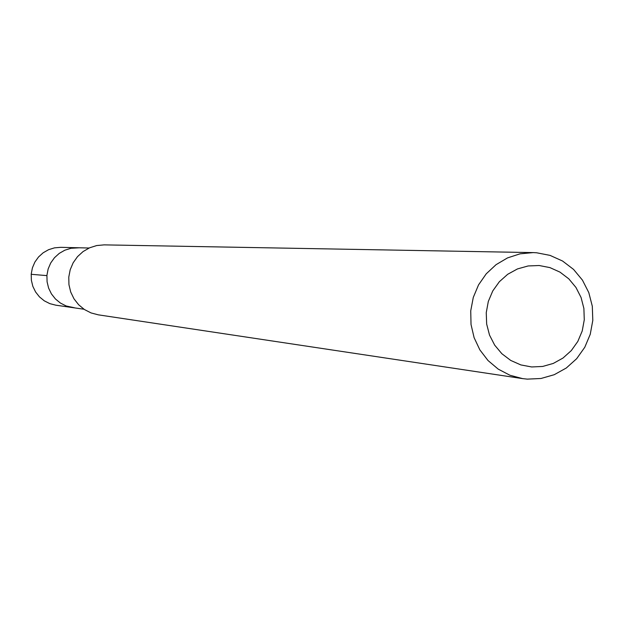 <?xml version="1.0" encoding="UTF-8"?>
<svg xmlns="http://www.w3.org/2000/svg" width="624" height="624" viewBox="0 0 624 624"><rect width="100%" height="100%" fill="white"/><g stroke="black" fill="none" stroke-linecap="round" stroke-linejoin="round"><path stroke-width="0.94" d="M74.451 307.78L66.144 305.963L60.419 303.053L55.435 298.974L51.433 293.904L48.602 288.085L47.081 281.791L46.925 275.309L48.157 268.936L50.708 262.985L54.467 257.72L59.257 253.383L64.841 250.193L70.98 248.282L78.85 247.814M60.7 247.33L54.506 247.853L48.563 249.701L43.15 252.79L38.524 256.979L34.882 262.072L32.417 267.829L31.223 273.991L31.372 280.262L32.846 286.354L35.591 291.977L39.46 296.884L44.281 300.83L49.834 303.638L55.848 305.191L72.361 307.562L66.144 305.963L60.419 303.053L55.435 298.974L51.433 293.904L48.602 288.085L47.081 281.791L46.925 275.309L48.157 268.936L50.708 262.985L54.467 257.72L59.257 253.383L64.841 250.193L70.98 248.282L77.376 247.736L60.7 247.33M533.153 252.603L104.13 244.873L96.689 245.552L89.567 247.814L83.078 251.566L77.524 256.628L73.164 262.774L70.208 269.716L68.773 277.134L68.952 284.692L70.715 292.032L73.991 298.818L78.624 304.73L84.396 309.512L91.049 312.928L98.264 314.831L522.6 378.612L509.894 375.227L498.186 369.104L488.015 360.524L479.864 349.885L474.107 337.67L471.019 324.441L470.738 310.814L473.281 297.43L478.53 284.903L486.236 273.819L496.049 264.677L507.499 257.915L520.065 253.828L533.153 252.603L536.593 252.767L550.056 255.388L562.583 261.035L573.565 269.42L582.449 280.129L588.806 292.617L592.309 306.259L592.8 320.385L590.249 334.285L584.782 347.272L576.662 358.706L566.303 368.004L554.213 374.712L540.992 378.487L527.296 379.127L522.6 378.612M531.664 366.959L520.845 364.923L510.736 360.438L501.868 353.73L494.668 345.127L489.512 335.072L486.658 324.059L486.252 312.655L488.319 301.431L492.757 290.948L499.333 281.744L507.71 274.279L517.475 268.928L528.13 265.957L539.128 265.512L549.939 267.61L560.001 272.134L568.823 278.866L575.96 287.461L581.069 297.492L583.885 308.451L584.275 319.8L582.223 330.97L577.832 341.406L571.311 350.579L562.988 358.051L553.277 363.433L542.662 366.452L531.664 366.959M31.2 274.295L46.901 275.621M89.099 248.024L77.376 247.736M83.975 309.223L72.361 307.562"/></g></svg>
